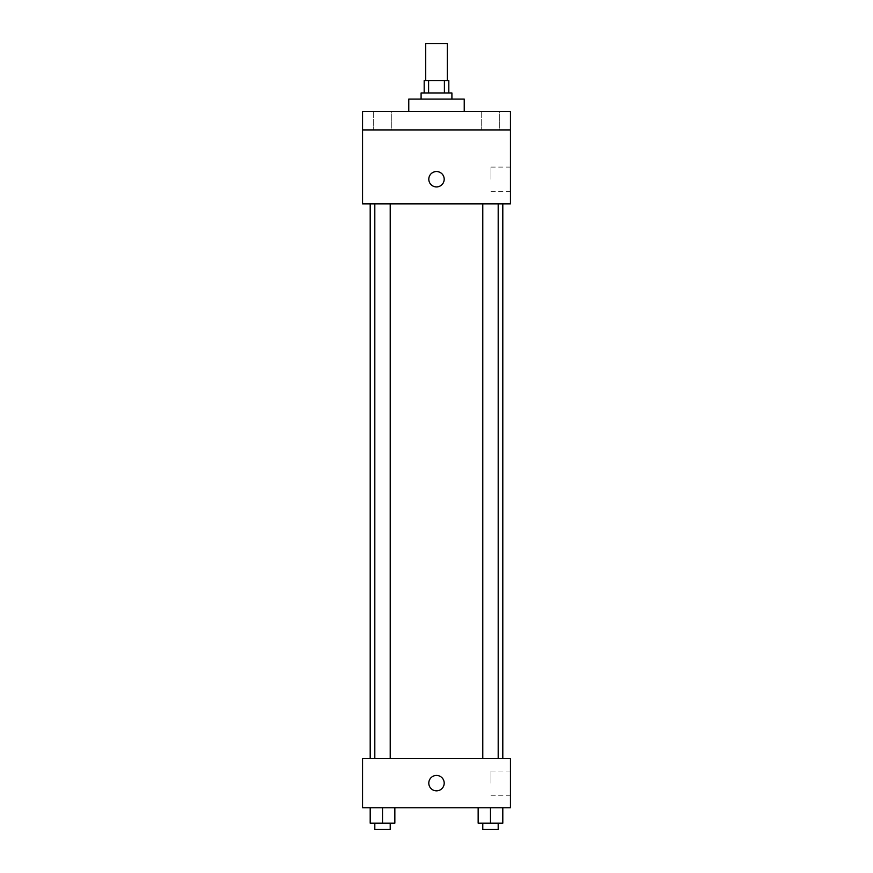 <?xml version="1.0" encoding="UTF-8"?>
<svg xmlns="http://www.w3.org/2000/svg" width="873" height="873" viewBox="0 0 873 873"><rect width="100%" height="100%" fill="white"/><g stroke="black" fill="none" stroke-linecap="round" stroke-linejoin="round"><path stroke-width="0.65" stroke-dasharray="4.37 3.27" d="M425.718 43.65L447.282 43.65M436.5 80.622L425.718 80.622L436.5 80.622M444.401 92.953L444.401 80.622L448.82 80.622L448.82 92.953L428.599 92.953L448.82 92.953M444.401 80.622L424.18 80.622L424.18 92.953L428.599 92.953L424.18 92.953M451.908 92.953L421.092 92.953M421.092 99.107L451.908 99.107L421.092 99.107M428.599 92.953L428.599 80.622M408.771 99.107L464.229 99.107M436.5 111.438L408.771 111.438L436.5 111.438M499.727 111.438L481.241 111.438L499.727 111.438L481.241 111.438L499.727 111.438L499.727 129.924L481.241 129.924L499.727 129.924L481.241 129.924L499.727 129.924L499.727 111.438M391.759 111.438L373.273 111.438L391.759 111.438L373.273 111.438L391.759 111.438L391.759 129.924L373.273 129.924L391.759 129.924L373.273 129.924L391.759 129.924L391.759 111.438M510.443 111.438L362.557 111.438L362.557 129.924L510.443 129.924L510.443 111.438M510.443 129.924L510.443 203.867L362.557 203.867L362.557 129.924L510.443 129.924L362.557 129.924M362.557 179.227L362.557 171.523L362.557 179.227M510.443 179.227L510.443 167.103L510.443 179.227M436.5 203.867L370.196 203.867L436.5 203.867M490.484 203.867L482.78 203.867L490.484 203.867M382.516 203.867L390.22 203.867L382.516 203.867M436.5 171.523A7.704 7.704 0 0 0 429.832 183.068A7.704 7.704 0 0 0 443.168 183.068A7.704 7.704 0 0 0 436.5 171.523A7.704 7.704 0 0 0 429.832 183.068A7.704 7.704 0 0 0 443.168 183.068A7.704 7.704 0 0 0 436.5 171.523M436.5 186.92A7.704 7.704 0 0 1 429.832 175.375A7.704 7.704 0 0 1 443.168 175.375A7.704 7.704 0 0 1 436.5 186.92M490.975 179.227L490.975 167.103L490.975 179.227M436.5 758.484L370.196 758.484L436.5 758.484M490.484 758.484L482.78 758.484L490.484 758.484M382.516 758.484L390.22 758.484L382.516 758.484M510.443 758.484L362.557 758.484L362.557 807.787L510.443 807.787L510.443 758.484M362.557 783.136L362.557 790.84L362.557 783.136M502.804 823.184L490.484 823.184L502.804 823.184L502.804 807.787L478.153 807.787L502.804 807.787L478.153 807.787L502.804 807.787L478.153 807.787L502.804 807.787L478.153 807.787L502.804 807.787L502.804 823.184L478.153 823.184L478.153 807.787L478.153 823.184L498.188 823.184L490.484 823.184L490.484 807.787L490.484 823.184L478.153 823.184L478.153 807.787M394.847 823.184L382.516 823.184L394.847 823.184L394.847 807.787L370.196 807.787L394.847 807.787L370.196 807.787L394.847 807.787L370.196 807.787L394.847 807.787L370.196 807.787L394.847 807.787L394.847 823.184L370.196 823.184L370.196 807.787L370.196 823.184L390.22 823.184L382.516 823.184L382.516 807.787L382.516 823.184L370.196 823.184L370.196 807.787M510.443 783.136L510.443 771.012L510.443 783.136M436.5 775.431A7.704 7.704 0 0 0 429.832 786.988A7.704 7.704 0 0 0 443.168 786.988A7.704 7.704 0 0 0 436.5 775.431A7.704 7.704 0 0 0 429.832 786.988A7.704 7.704 0 0 0 443.168 786.988A7.704 7.704 0 0 0 436.5 775.431M436.5 790.84A7.704 7.704 0 0 1 429.832 779.283A7.704 7.704 0 0 1 443.168 779.283A7.704 7.704 0 0 1 436.5 790.84M490.975 783.136L490.975 771.012L490.975 783.136M482.78 823.184L482.78 829.35L498.188 829.35L482.78 829.35L498.188 829.35L498.188 823.184L482.78 823.184L498.188 823.184M490.484 823.184L490.484 807.787M374.812 823.184L374.812 829.35L390.22 829.35L374.812 829.35L390.22 829.35L390.22 823.184L374.812 823.184L390.22 823.184M382.516 823.184L382.516 807.787M373.273 111.438L373.273 129.924L373.273 111.438M481.241 111.438L481.241 129.924L481.241 111.438M490.975 191.34L510.443 191.34M490.975 167.103L510.443 167.103M390.22 758.484L390.22 203.867M374.812 758.484L374.812 203.867M498.188 758.484L498.188 203.867M482.78 758.484L482.78 203.867M490.975 795.248L510.443 795.248M490.975 771.012L510.443 771.012"/><path stroke-width="1.31" d="M447.282 80.622L447.282 43.65L425.718 43.65L425.718 80.622M428.599 92.953L428.599 80.622L424.18 80.622L424.18 92.953M428.599 80.622L448.82 80.622L448.82 92.953M444.401 92.953L444.401 80.622M421.092 99.107L421.092 92.953L451.908 92.953L451.908 99.107M464.229 111.438L464.229 99.107L408.771 99.107L408.771 111.438M362.557 111.438L510.443 111.438L510.443 129.924L362.557 129.924L362.557 111.438M510.443 129.924L510.443 203.867L362.557 203.867L362.557 129.924M436.5 186.92A7.704 7.704 0 0 1 429.832 175.375A7.704 7.704 0 0 1 443.168 175.375A7.704 7.704 0 0 1 436.5 186.92M362.557 758.484L510.443 758.484L510.443 807.787L362.557 807.787L362.557 758.484M436.5 790.84A7.704 7.704 0 0 1 429.832 779.283A7.704 7.704 0 0 1 443.168 779.283A7.704 7.704 0 0 1 436.5 790.84M478.153 807.787L478.153 823.184L502.804 823.184L502.804 807.787L502.804 823.184M490.484 823.184L490.484 807.787M498.188 823.184L498.188 829.35L482.78 829.35L482.78 823.184M370.196 807.787L370.196 823.184L394.847 823.184L394.847 807.787L394.847 823.184M382.516 823.184L382.516 807.787M390.22 823.184L390.22 829.35L374.812 829.35L374.812 823.184M502.804 758.484L502.804 203.867M370.196 758.484L370.196 203.867M482.78 203.867L482.78 758.484M498.188 203.867L498.188 758.484M390.22 758.484L390.22 203.867M374.812 758.484L374.812 203.867"/></g></svg>
